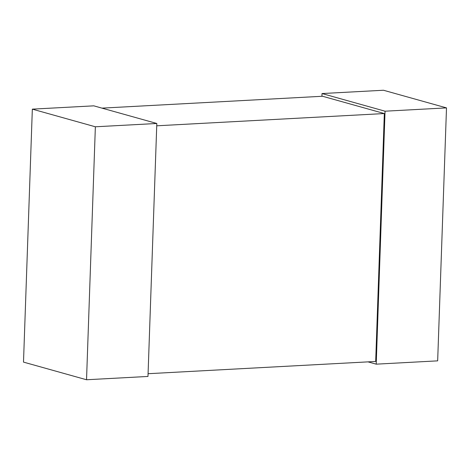 <?xml version="1.0" encoding="UTF-8"?>
<svg xmlns="http://www.w3.org/2000/svg" width="470" height="470" viewBox="0 0 470 470"><rect width="100%" height="100%" fill="white"/><g stroke="black" fill="none" stroke-linecap="round" stroke-linejoin="round"><path stroke-width="0.7" d="M32.336 109.146L23.5 362.112L86.533 379.754L95.363 126.788L156.816 123.481L93.783 105.838L32.336 109.146L95.363 126.788M86.533 379.754L147.98 376.447L156.816 123.481M368.022 361.871L376.217 364.162L385.053 111.196L446.5 107.888L383.467 90.246L322.021 93.554L385.053 111.196M321.927 96.291L322.021 93.554M376.217 364.162L437.664 360.854L446.5 107.888M101.978 108.129L322.561 96.256L384.331 113.546L375.677 361.459L148.073 373.709M156.733 125.801L384.331 113.546"/></g></svg>
